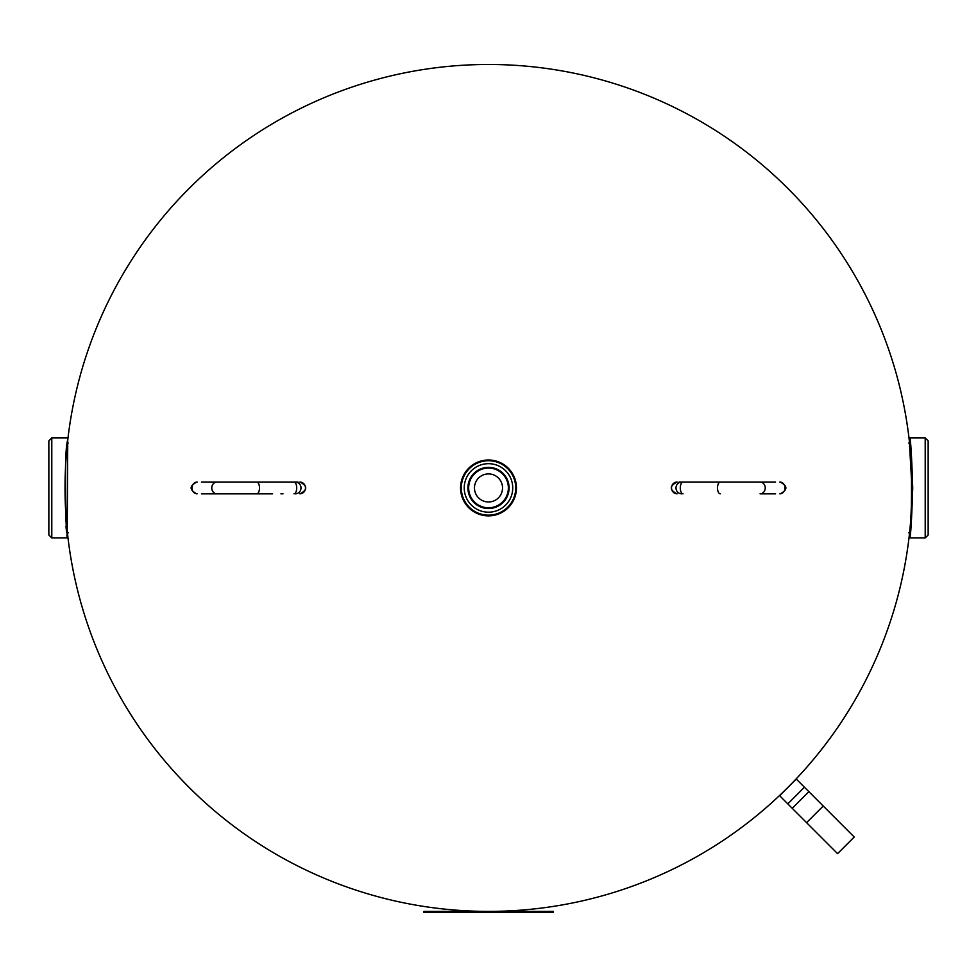 <?xml version="1.0" encoding="UTF-8"?>
<svg xmlns="http://www.w3.org/2000/svg" width="977" height="977" viewBox="0 0 977 977"><rect width="100%" height="100%" fill="white"/><g stroke="black" fill="none" stroke-linecap="round" stroke-linejoin="round"><path stroke-width="1.47" d="M65.032 487.938A423.468 423.468 0 0 0 700.228 854.667A423.468 423.468 0 0 0 700.228 121.209A423.468 423.468 0 0 0 65.032 487.938A423.468 423.468 0 0 0 700.228 854.667A423.468 423.468 0 0 0 700.228 121.209A423.468 423.468 0 0 0 65.032 487.938M909.782 530.987L909.514 533.576A0.733 0.733 0 0 0 909.514 533.466M909.502 533.515C912.176 536.336 912.176 439.54 909.502 442.361L909.526 442.41M909.282 440.273L909.172 439.247M909.111 438.795L909.843 437.952L909.257 440.053L911.981 487.926C911.162 516.015 910.21 532.355 909.123 536.959L909.404 534.517M909.843 537.936L909.123 536.959L909.843 537.936C910.796 534.944 911.761 518.274 912.713 487.926C911.761 457.566 910.796 440.908 909.843 437.952L909.257 440.053M928.15 449.261L928.15 534.993L928.15 440.883L925.207 437.94L925.207 537.924L928.15 534.993L925.207 537.924L909.843 537.924M910.246 526.163L910.076 528.02M909.502 533.601L908.781 532.783L909.514 533.552M909.709 531.671L910.442 523.892M911.138 514.549L911.614 505.292M911.944 493.385L911.944 483.188M911.651 471.244L911.077 460.436M910.662 454.659L910.381 451.154M910.051 447.564L909.672 443.778M909.514 442.288L908.781 443.094L909.514 442.3M909.746 531.39L909.868 530.12M910.002 447.1L909.917 446.257M910.014 439.467L910.32 442.276M910.735 446.428L911.04 449.713M928.15 440.883L925.207 437.94L909.843 437.94M68.219 532.783L67.498 533.601A0.733 0.733 0 0 1 67.486 533.466M67.303 531.83L67.132 530.12M67.486 533.589L67.877 536.959C66.143 544.629 63.371 450.409 67.743 440.053L67.34 443.692M67.083 446.257L66.851 448.602M66.729 450.006L66.277 455.331M65.679 464.417L65.288 473.161M65.056 482.98L65.08 495.131M65.386 505.365L65.74 512.546M65.996 516.65L66.375 521.73M67.095 529.827L67.303 531.769M67.743 440.053L67.157 537.936L67.877 536.959L67.157 537.936M67.071 537.216L66.863 535.298M66.534 532.123L65.96 526.163M48.85 440.883L48.85 534.993L51.793 537.924L51.793 437.94L48.85 440.883M467.91 487.938A20.59 20.59 0 0 0 498.795 505.768A20.59 20.59 0 0 0 498.795 470.108A20.59 20.59 0 0 0 467.91 487.938M460.558 487.938A27.942 27.942 0 0 0 502.471 512.131A27.942 27.942 0 0 0 502.471 463.745A27.942 27.942 0 0 0 460.558 487.938M502.532 487.938A14.032 14.032 0 0 1 481.478 500.09A14.032 14.032 0 0 1 481.478 475.787A14.032 14.032 0 0 1 502.532 487.938M804.437 787.242L796.255 779.06L779.622 795.693L787.804 803.876L804.437 787.242L808.883 791.675L854.216 837.02L837.582 853.654L806.587 822.658L823.22 806.013M787.804 803.876L806.587 822.658M764.93 482.052L771.879 482.052M775.555 482.052L760.045 482.052A5.886 5.19 90 0 1 765.235 487.938A5.886 5.19 90 0 1 760.045 493.825L775.555 493.825M679.076 482.052L720.269 482.052L679.076 482.052M764.93 493.825L760.045 493.825M704.38 482.052L746.575 482.052M212.07 493.825L205.121 493.825M201.445 493.825L216.955 493.825A5.886 5.19 -90 0 1 211.765 487.938A5.886 5.19 -90 0 1 216.955 482.052L201.445 482.052M280.912 493.825L283.025 493.825M297.924 482.052L216.955 482.052L297.924 482.052M272.62 493.825L230.425 493.825M423.798 912.53L553.202 912.53L553.202 911.407L423.798 911.407L423.798 912.53M67.498 442.361C64.824 439.54 64.824 536.336 67.498 533.515M464.234 487.938A24.266 24.266 0 0 0 500.627 508.944A24.266 24.266 0 0 0 500.627 466.933A24.266 24.266 0 0 0 464.234 487.938M461.303 487.938A27.197 27.197 0 0 1 502.105 464.38A27.197 27.197 0 0 1 502.105 511.496A27.197 27.197 0 0 1 461.303 487.938M468.655 487.938A19.845 19.845 0 0 1 498.429 470.743A19.845 19.845 0 0 1 498.429 505.133A19.845 19.845 0 0 1 468.655 487.938M792.237 808.321L808.883 791.675M779.829 482.052A5.886 5.19 90 0 1 785.019 487.938A5.886 5.19 90 0 1 779.829 493.825M677.122 493.825A5.886 5.63 -90 0 1 671.504 487.938A5.886 5.63 -90 0 1 677.122 482.052M681.616 482.052A5.886 5.63 90 0 0 675.999 487.938A5.886 5.63 90 0 0 681.616 493.825M683.045 493.825A5.886 2.76 -90 0 1 680.285 487.938A5.886 2.76 -90 0 1 683.045 482.052M720.269 482.052A5.886 2.76 90 0 0 717.509 487.938A5.886 2.76 90 0 0 720.269 493.825M197.171 493.825A5.886 5.19 -90 0 1 191.98 487.938A5.886 5.19 -90 0 1 197.171 482.052M299.878 482.052A5.886 5.63 90 0 1 305.496 487.938A5.886 5.63 90 0 1 299.878 493.825M295.384 493.825A5.886 5.63 -90 0 0 301.001 487.938A5.886 5.63 -90 0 0 295.384 482.052M293.955 482.052A5.886 2.76 90 0 1 296.715 487.938A5.886 2.76 90 0 1 293.955 493.825M256.731 493.825A5.886 2.76 -90 0 0 259.491 487.938A5.886 2.76 -90 0 0 256.731 482.052M68.219 443.094L67.474 442.508M67.157 437.94L51.793 437.94M67.157 537.924L51.793 537.924M780.171 493.825C787.767 489.892 787.767 485.972 780.171 482.052M677 482.052C669.404 485.972 669.404 489.892 677 493.825M762.878 482.052L713.528 482.052M196.829 482.052C189.233 485.972 189.233 489.904 196.829 493.825M300 493.825C307.596 489.904 307.596 485.972 300 482.052M214.122 493.825L263.472 493.825"/></g></svg>

